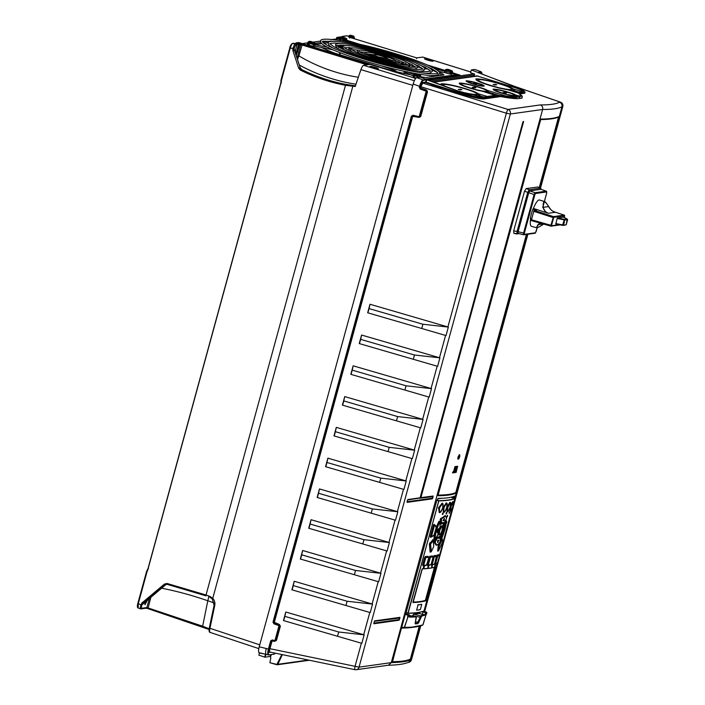 <?xml version="1.0" encoding="UTF-8"?>
<svg xmlns="http://www.w3.org/2000/svg" width="705" height="705" viewBox="0 0 705 705"><rect width="100%" height="100%" fill="white"/><g stroke="black" fill="none" stroke-linecap="round" stroke-linejoin="round"><path stroke-width="1.06" d="M514.394 86.292L560.457 102.146A3.675 3.675 0 0 1 562.801 106.587L561.947 106.763C562.326 104.596 561.515 103.08 559.506 102.225L560.281 102.119A3.675 1.357 -71 0 1 560.457 102.146A3.675 1.357 -71 0 1 560.642 102.26M500.638 96.003L500.77 96.576C508.323 97.995 514.042 98.7 517.937 98.7C515.54 98.788 509.777 97.889 500.638 96.003L500.77 96.576L483.903 98.938C479.849 98.973 472.826 97.449 462.824 94.373L435.188 85.587M517.937 98.7L521.947 98.145L521.797 95.572M525.11 92.267L524.67 93.236L520.043 93.88M435.478 85.851L441.321 87.843M431.222 85.437L439.197 88.063L441.339 87.764M478.387 72.756L513.83 86.072C522.943 89.711 526.459 91.906 524.37 92.646L519.382 93.368M479.144 72.65L481.259 72.359L480.977 71.795L477.875 72.43L471.301 69.954L474.773 69.469L481.207 71.813L482.009 73.761M517.752 92.901L522.713 92.002C524.573 91.368 521.506 89.447 513.522 86.222L477.875 72.43M523.374 91.659L522.713 92.002M521.947 98.145L522.317 96.382L519.4 93.377M483.903 98.938L483.621 98.356L500.488 95.986M426.728 79.753L426.173 82.194L463.062 93.906C472.799 96.92 479.656 98.4 483.621 98.356C479.691 98.321 472.905 96.585 463.264 93.166L426.402 79.647L423.326 80.476A5.957 1.525 -73 0 0 420.11 86.415L419.819 87.464L420.682 88.548L420.162 89.041L425.767 91.051A0.458 0.449 76.8 0 1 426.058 91.615L419.29 116.325A0.458 0.449 76.8 0 1 418.761 116.642L412.989 115.241L411.403 116.193L273.002 622.118L273.866 623.802L278.625 625.511A0.458 0.449 76.8 0 1 278.916 626.066L275.047 640.193A0.458 0.449 76.8 0 1 274.518 640.51L272.245 639.955L270.658 640.907L268.402 649.155A6.292 1.604 107 0 0 268.323 654.936A6.292 1.604 107 0 0 268.499 654.936L266.164 654.399M416.637 77.62C415.457 78.132 414.302 80.264 413.174 84.018L419.581 86.31C420.718 82.564 421.872 80.432 423.044 79.912L416.637 77.62L420.101 77.136L463.67 93.051C472.324 96.136 478.422 97.687 481.964 97.713L498.823 95.351L514.615 97.872L520.554 96.585L520.334 95.492M433.496 81.974L476.924 75.893L514.721 87.552A15.298 1.754 -164.7 0 1 522.572 91.324A15.298 1.754 -164.7 0 1 522.193 91.579L513.407 88.997A19.687 2.256 15.3 0 0 510.261 87.332L510.279 87.244A20.145 2.309 15.3 0 0 509.186 86.794L507.732 86.689A17.387 1.992 -164.7 0 1 511.751 89.183A17.387 1.992 -164.7 0 1 499.625 87.825L499.537 88.143A20.145 2.309 15.3 0 0 501.158 88.522L501.528 88.548A19.687 2.256 15.3 0 0 507.82 89.782L518.087 92.919A55.069 6.301 -164.7 0 1 520.316 95.607A55.069 6.301 -164.7 0 1 519.911 96.118L515.778 95.034A12.064 1.384 15.3 0 0 514.888 94.576L514.914 94.488A12.531 1.436 15.3 0 0 513.848 94.038L512.385 93.941A9.773 1.119 -164.7 0 1 514.421 95.245A9.773 1.119 -164.7 0 1 507.944 94.558L507.864 94.884A12.531 1.436 15.3 0 0 509.468 95.254L509.874 95.281A12.064 1.384 15.3 0 0 511.583 95.624L514.897 96.823A55.069 6.301 -164.7 0 1 505.837 95.977L487.552 90.416A15.193 1.736 15.3 0 0 486.23 89.764L486.247 89.685A15.651 1.789 15.3 0 0 485.172 89.235L483.93 89.147A13.307 1.525 -164.7 0 1 486.952 91.033A13.307 1.525 -164.7 0 1 477.752 90.011L477.682 90.284A15.651 1.789 15.3 0 0 479.294 90.654L479.682 90.689A15.193 1.736 15.3 0 0 482.105 91.183L495.315 95.325L487.358 96.462L478.554 93.88A19.687 2.256 15.3 0 0 475.408 92.214L475.426 92.135A20.145 2.309 15.3 0 0 474.333 91.676L472.879 91.579A17.387 1.992 -164.7 0 1 476.897 94.065A17.387 1.992 -164.7 0 1 464.771 92.716L464.683 93.034A20.145 2.309 15.3 0 0 466.305 93.412L466.675 93.439A19.687 2.256 15.3 0 0 472.967 94.664L481.233 97.316A15.298 1.754 -164.7 0 1 475.382 96.691M514.298 95.695A12.531 1.436 -164.7 0 1 514.553 95.809L514.527 95.898A12.064 1.384 -164.7 0 1 515.417 96.356L519.55 97.44A55.069 6.301 15.3 0 0 519.955 96.92L520.316 95.607M511.204 90.707A17.387 1.992 15.3 0 0 511.389 90.504L511.751 89.183M511.671 89.482A19.687 2.256 -164.7 0 1 513.046 90.311L519.62 92.443L520.008 91.13M476.351 95.589A17.387 1.992 15.3 0 0 476.536 95.386L476.897 94.065M476.994 94.461L476.809 94.4A19.687 2.256 -164.7 0 1 478.193 95.201L484.749 97.325M486.521 92.461A13.307 1.525 15.3 0 0 486.591 92.346L486.952 91.033M486.82 91.544A15.193 1.736 -164.7 0 1 487.19 91.738L498.743 95.36M477.241 80.643L477.964 80.899M504.824 93.069L506.86 92.778L505.159 92.258L503.132 92.549L504.824 93.069M496.223 89.87A9.773 1.119 -164.7 0 1 511.275 93.492L513.734 93.994A12.531 1.436 15.3 0 0 512.482 93.518L511.707 93.307A12.064 1.384 15.3 0 0 494.725 89.218L494.046 89.086A12.531 1.436 15.3 0 0 493.438 89.112L496.223 89.87M506.366 94.179A9.773 1.119 -164.7 0 1 495.562 90.081A9.773 1.119 -164.7 0 1 495.756 89.94L493.385 89.121A12.531 1.436 15.3 0 0 493.033 89.227L493.394 89.403A12.064 1.384 15.3 0 0 493.35 89.482A12.064 1.384 15.3 0 0 505.37 94.197L506.023 94.426A12.531 1.436 15.3 0 0 507.688 94.84L506.287 94.488M473.434 83.446L477.17 83.683L473.434 83.446M483.137 85.164L483.163 85.067A9.632 1.102 15.3 0 0 482.132 84.626L480.66 84.521A6.883 0.784 -164.7 0 1 481.938 85.375A6.883 0.784 -164.7 0 1 477.611 84.953L477.532 85.27A9.632 1.102 15.3 0 0 479.127 85.631L479.567 85.666A9.174 1.049 15.3 0 0 484.15 85.984A9.174 1.049 15.3 0 0 483.137 85.164L483.163 85.067M467.803 80.96L467.062 80.811A9.632 1.102 15.3 0 0 466.419 80.828L469.222 81.595A6.883 0.784 -164.7 0 1 479.541 84.08L482.009 84.582A9.632 1.102 15.3 0 0 480.731 84.098L479.893 83.869A9.174 1.049 15.3 0 0 467.803 80.96L467.741 81.19M466.366 80.837A9.632 1.102 15.3 0 0 466.049 80.952L466.446 81.154A9.174 1.049 15.3 0 0 474.967 84.556L475.681 84.803A9.632 1.102 15.3 0 0 477.355 85.234L476.025 84.574A6.883 0.784 -164.7 0 1 468.666 81.745A6.883 0.784 -164.7 0 1 468.754 81.657L466.305 81.075M494.813 84.997L496.849 84.715L493.112 84.477L494.813 84.997M477.567 78.96L476.941 78.837A20.145 2.309 15.3 0 0 476.386 78.881L479.153 79.639A17.387 1.992 -164.7 0 1 506.622 86.248L509.063 86.741A20.145 2.309 15.3 0 0 507.856 86.274L507.151 86.081A19.687 2.256 15.3 0 0 477.567 78.96L477.505 79.189M475.928 78.978L476.263 79.145A19.687 2.256 15.3 0 0 475.99 79.401A19.687 2.256 15.3 0 0 497.113 87.49L497.712 87.693A20.145 2.309 15.3 0 0 499.369 88.107L498.056 87.446A17.387 1.992 -164.7 0 1 478.201 80.009A17.387 1.992 -164.7 0 1 478.695 79.7L476.333 78.889A20.145 2.309 15.3 0 0 475.928 78.978M459.96 89.879L461.986 89.597L458.259 89.359L459.96 89.879M442.714 83.851L442.088 83.719A20.145 2.309 15.3 0 0 441.533 83.763L444.3 84.521A17.387 1.992 -164.7 0 1 471.768 91.139L474.209 91.632A20.145 2.309 15.3 0 0 473.002 91.156L472.297 90.971A19.687 2.256 15.3 0 0 442.714 83.851L442.652 84.071M444.494 86.019A17.387 1.992 -164.7 0 1 443.348 84.891A17.387 1.992 -164.7 0 1 443.833 84.591L441.48 83.772A20.145 2.309 15.3 0 0 441.074 83.869L441.409 84.027A19.687 2.256 15.3 0 0 441.136 84.283A19.687 2.256 15.3 0 0 441.497 84.917M460.744 91.976A19.687 2.256 15.3 0 0 462.26 92.373L462.859 92.584A20.145 2.309 15.3 0 0 464.516 92.989L463.203 92.337A17.387 1.992 -164.7 0 1 457.748 90.883M473.945 87.922L475.981 87.632L474.289 87.112L472.253 87.402L473.945 87.922M461.211 83.181L460.524 83.04A15.651 1.789 15.3 0 0 459.678 83.084L462.039 83.728A13.307 1.525 -164.7 0 1 482.969 88.76L485.049 89.183A15.651 1.789 15.3 0 0 483.815 88.715L483.084 88.513A15.193 1.736 15.3 0 0 461.211 83.181L461.123 83.472M459.149 83.234L459.519 83.419A15.193 1.736 15.3 0 0 459.466 83.507A15.193 1.736 15.3 0 0 475.223 89.614L475.849 89.826A15.651 1.789 15.3 0 0 477.505 90.24L476.395 89.685A13.307 1.525 -164.7 0 1 461.282 84.01A13.307 1.525 -164.7 0 1 461.634 83.78L459.634 83.084A15.651 1.789 15.3 0 0 459.149 83.234M474.201 92.152L474.333 91.676M522.053 92.099L522.193 91.579M510.138 87.79L510.261 87.332M510.279 87.244L510.129 87.79M509.054 87.27L509.186 86.794M431.134 81.11L474.447 75.038L474.694 74.131L470.543 72.73L471.301 69.954M428.746 80.229L473.998 73.893M300.392 68.024L301.352 69.037L300.885 69.16L299.757 67.821L298.647 68.138L300.251 70.015C314.694 77.224 329.773 82.318 345.476 85.305L355.188 86.503L360.916 69.619C361.841 67.09 362.723 65.653 363.542 65.309L369.411 64.481L300.189 43.49A0.916 0.881 82 0 1 300.806 44.627L298.497 44.574L298.99 43.657A0.916 0.881 82 0 1 299.607 44.794L296.171 55.774M352.764 86.503L212.751 598.334C214.576 600.378 215.245 602.757 214.752 605.489L214.091 605.251L212.346 598.924L212.751 598.334L212.346 598.924L209.799 597.214L212.32 598.915L214.091 605.251L209.297 628.049L209.958 628.287C209.438 630.878 209.508 632.253 210.178 632.385L210.046 632.376C209.129 632.403 208.883 630.957 209.297 628.049L214.117 605.287M474.104 76.281L474.447 75.038M431.187 85.622L431.425 85.164L435.011 85.517L436.28 87.112M431.425 85.164L433.117 85.349M456.285 75.726A2.749 2.644 -98 0 0 455.025 74.889L454.179 74.624L455.289 74.439L451.984 73.223M312.033 46.627A2.749 0.705 -73 0 1 312.13 46.592L313.69 47.138M306.402 44.9L307.891 45.296A2.749 0.705 107 0 0 307.794 45.323M302.242 43.622L307.829 42.838M312.808 42.141L320.837 41.013M331.905 39.462L339.519 38.793M348.596 41.974L347.75 41.604A2.749 0.705 -73 0 1 347.838 41.613A2.749 0.705 -73 0 1 348.006 41.798M349.398 42.133L352.773 42.802M431.821 67.037L445.163 71.126M438.951 71.795A68.376 7.826 15.3 0 1 443.974 74.924L425.45 77.515A68.376 7.826 15.3 0 1 420.603 76.73M315.047 43.349L320.969 42.511M322.802 42.256L331.279 41.066M315.144 43.684A68.376 7.826 15.3 0 0 317.18 45.129M321.498 47.499A68.376 7.826 15.3 0 0 334.884 53.227L390.156 70.174A68.376 7.826 15.3 0 0 410.786 74.88M316.166 44.459L321.859 43.657M324.071 43.349L328.318 42.749M339.228 43.402A68.376 7.826 -164.7 0 1 340.136 43.56M422.075 66.164L423.106 66.473M431.936 69.98A68.376 7.826 -164.7 0 1 437.408 72.509M439.418 73.558A68.376 7.826 -164.7 0 1 442.15 75.179M423.22 71.575L421.854 71.117M416.743 69.39L415.271 68.896M410.257 67.213L408.627 66.658M403.762 65.019L401.885 64.393M339.026 38.687L336.585 37.894L336.329 38.845M291.976 43.869A3.904 0.996 107 0 0 289.878 47.764L290.301 47.975C291.112 45.296 291.94 43.772 292.795 43.41A0.687 0.661 -98 0 0 292.522 43.384L292.522 43.384A0.687 0.661 -98 0 0 292.496 43.384M422.744 57.123L416.62 57.863L349.61 37.321L349.636 38.141L349.61 37.321L348.429 36.73A0.916 0.881 -98 0 1 348.887 37.057M452.187 72.597L460.162 75.25A0.687 0.661 -98 0 0 459.889 75.224L427.477 79.771M370.046 66.349A4.441 0.511 15.3 0 0 369.878 66.499A4.441 0.511 15.3 0 0 372.919 67.786A4.441 0.511 15.3 0 0 378.25 68.87A4.441 0.511 15.3 0 0 378.391 68.834A4.441 0.511 15.3 0 0 375.377 67.433A4.441 0.511 15.3 0 0 370.046 66.349M424.745 58.682A4.441 0.511 15.3 0 0 424.577 58.841A4.441 0.511 15.3 0 0 427.618 60.119A4.441 0.511 15.3 0 0 432.949 61.203A4.441 0.511 15.3 0 0 433.09 61.168A4.441 0.511 15.3 0 0 430.076 59.766A4.441 0.511 15.3 0 0 424.745 58.682M459.131 74.73L458.761 75.4M147.345 569.931L147.645 570.398A2.979 2.838 83.9 0 0 147.089 571.491L146.631 571.288L148.032 568.582L280.828 83.155L281.039 80.062L289.861 47.799M140.788 608.847A0.916 0.881 -98 0 0 141.176 608.882L140.639 608.838L140.26 607.155L141.846 603.039L142.674 603.727L165.261 584.771L167.094 584.33L206.01 595.84L206.036 595.002L167.006 583.458L167.094 584.33L206.01 595.84M142.63 603.832L141.978 605.049L142.859 603.7L165.71 584.753L164.432 584.084L167.006 583.458L167.094 584.33L166.468 584.278L167.05 584.322M355.62 85.895L345.873 84.371L345.476 85.305L206.036 595.002L209.834 596.386L212.751 598.334M293.959 48.936L300.18 67.698L293.959 48.936L292.822 48.76L292.936 50.76L298.647 68.138M147.645 570.398L281.392 81.516A2.979 2.838 83.9 0 1 281.471 80.273L281.013 80.07L289.843 47.773C290.107 45.94 290.998 44.477 292.522 43.384L295.289 44.177C294.487 44.494 293.694 45.904 292.919 48.425L293.994 48.804A3.675 0.943 -73.5 0 1 295.897 45.314A0.916 0.881 -98 0 0 295.289 44.177L296.223 44.054L293.738 43.296M147.089 571.491L138.25 603.797L138.162 608.001C137.246 607.613 137.123 606.141 137.792 603.586L146.649 571.314M140.683 604.881L141.811 605.075C141.335 607.093 141.361 608.151 141.899 608.248L146.878 607.543A0.916 0.881 -98 0 1 146.173 608.186L141.176 608.882A0.916 0.881 -98 0 0 141.899 608.248M148.032 568.582L146.631 571.288L137.792 603.586L141.811 605.075L142.895 603.542M141.864 604.925L165.701 584.745A2.291 2.221 85.9 0 1 166.697 584.278M345.873 84.371C330.248 81.401 315.258 76.334 300.885 69.16L300.251 70.015M300.022 67.239L300.18 67.698A2.291 2.203 -105.4 0 0 301.352 69.037M281.471 80.273L290.301 47.975L292.883 48.539M367.076 64.807L300.806 44.627L297.801 55.66L298.902 55.898L302.401 43.939M297.466 59.608L298.902 55.898A176.911 170.31 87.1 0 0 358.325 77.259M294.241 48.768L294.188 49.5M202.573 627.001L147.935 608.644L209.077 629.486L202.599 627.018L202.635 626.207L146.878 607.543L149.442 598.254M147.962 608.644L145.776 608.151M147.609 599.779L144.974 604.74L144.798 602.105M214.188 602.934L207.808 600.766A6.883 1.718 109.3 0 0 208.627 596.791M209.165 628.763L202.635 626.207L207.808 600.766A360.343 344.745 77.3 0 0 161.568 588.182M146.111 608.186L147.935 608.644L150.949 597.003M166.935 584.251L165.657 584.78M142.903 603.665L141.978 605.049M416.593 58.674L416.62 57.863M350.262 37.515A0.916 0.881 -98 0 0 349.618 36.563L349.68 36.581M354.404 38.784L353.884 36.272L351.064 35.356M348.887 36.325L349.636 35.382A0.687 0.661 82 0 1 349.909 35.4L349.416 36.316L349.098 35.867A0.687 0.661 82 0 1 349.627 35.382L350.526 35.25A0.687 0.661 82 0 1 350.799 35.276L349.909 35.4L352.421 36.166A0.916 0.881 82 0 1 353.029 37.303L351.927 37.083L352.421 36.166L353.328 36.043A0.916 0.881 82 0 1 353.936 37.171L353.029 37.303L352.773 38.281M340.268 52.796L339.872 54.761M393.355 70.967L394.782 71.002M373.43 67.936L374.611 68.253M428.129 60.269L429.31 60.586M348.852 50.355L349.257 47.491M343.846 49.288L343.723 49.253A2.291 2.203 82 0 1 342.436 48.204M348.711 47.455L349.583 47.676M348.526 50.196L349.204 47.728M413.174 84.018L259.211 646.802C258.294 650.521 258.33 652.486 259.308 652.698L258.911 655.174L264.913 657.192L270.077 656.47L270.464 656.893L271.39 654.566M266.146 654.39L259.158 652.698M281.806 654.522L276.898 664.436L269.883 662.718L270.826 657.959L270.464 656.893M277.365 664.216L277.885 664.304L276.933 664.745L277.885 664.304L276.933 664.745L269.883 662.718L276.906 664.736M274.43 652.989L274.254 653.887L274.809 653.879L273.082 654.328M259.343 653.006L266.419 654.39M266.323 654.399C265.38 654.143 265.353 652.169 266.226 648.503L259.211 646.802M264.595 657.122L265.565 654.24M420.11 86.415L419.581 86.31L419.29 87.358L420.162 89.041M433.178 84.953L425.935 82.652L425.644 82.088L426.173 82.194L422.85 83.084L422.559 82.52C421.784 82.864 421.044 84.23 420.33 86.627L420.823 86.724L422.85 83.084L507.988 109.451L540.312 104.922C542.242 105.785 543.009 107.301 542.612 109.478L510.358 113.99L506.375 113.214A3.675 0.494 -72.8 0 1 507.988 109.451A3.675 3.525 82 0 1 510.358 113.99L359.039 667.141L391.293 662.621L542.612 109.478C551.98 109.504 558.422 108.596 561.947 106.763L539.774 187.821M407.093 501.669L407.49 500.277L407.102 502.365L432.315 498.832L432.711 498.1L433.082 496.02L420.911 497.642L523.621 121.463L522.819 122.256L420.092 497.756L407.869 499.554L407.472 500.286L407.869 499.554M446.027 335.562L448.345 327.085L422.894 324.238L369.059 308.587L369.993 304.252L367.666 312.782L446.027 335.562L367.666 312.782M361.577 335.034L439.92 357.858L414.469 355.012L360.634 339.361L361.577 335.034L359.242 343.564L437.602 366.336L439.92 357.858M437.602 366.336L359.242 343.564M353.152 365.816L431.504 388.64L406.054 385.794L352.218 370.143L353.152 365.816L350.826 374.337L429.186 397.118L431.504 388.64M429.186 397.118L350.826 374.337M344.736 396.589L423.079 419.422L397.629 416.576L343.793 400.925L344.736 396.589L342.401 405.119L420.762 427.9L423.079 419.422M420.762 427.9L342.401 405.119M336.311 427.371L414.663 450.195L389.213 447.349L335.377 431.698L336.311 427.371L333.985 435.901L412.346 458.673L414.663 450.195M412.346 458.673L333.985 435.901M327.895 458.153L406.239 480.977L380.788 478.131L326.953 462.48L327.895 458.153L325.56 466.675L403.921 489.455L406.239 480.977M403.921 489.455L325.56 466.675M319.471 488.926L397.823 511.76L372.372 508.913L318.537 493.262L319.471 488.926L317.144 497.457L395.505 520.237L397.823 511.76M395.505 520.237L317.144 497.457M311.055 519.708L389.398 542.533L363.956 539.686L310.112 524.035L311.055 519.708L308.719 528.239L387.08 551.01L389.398 542.533M387.08 551.01L308.719 528.239M302.63 550.49L380.982 573.315L355.531 570.468L301.696 554.817L302.63 550.49L300.304 559.012L378.664 581.792L380.982 573.315M378.664 581.792L300.304 559.012M294.214 581.264L372.557 604.097L347.116 601.25L293.271 585.599L294.214 581.264L291.879 589.794L370.24 612.574L372.557 604.097M370.24 612.574L291.879 589.794M285.798 612.028L364.141 634.852L338.7 632.006L284.855 616.355L285.798 612.028L283.463 620.559L361.824 643.33L364.141 634.852M361.824 643.33L283.463 620.559M278.625 625.511L279.25 625L279.444 626.172L278.872 625.053L274.113 623.343L273.531 622.224L274.395 623.308L279.25 625L279.471 624.533L280.361 626.216L276.492 640.334L274.88 641.294L272.024 641.065L269.936 648.697L269.433 648.6C268.834 650.891 268.861 652.151 269.504 652.372L270.015 652.054C269.425 651.931 269.398 650.812 269.936 648.697L359.039 667.141A3.675 3.525 82 0 1 354.95 669.688A3.675 0.529 -78.3 0 1 354.897 669.688A3.675 0.529 -78.3 0 1 355.047 666.366L361.383 643.207M369.993 304.252L448.345 327.085M422.894 324.238L421.828 328.142M369.059 308.587L367.984 312.491M279.471 624.533L274.315 622.277L412.716 116.351L419.149 117.418L420.762 116.466L427.521 91.756L426.631 90.073L420.903 88.081L420.823 86.724L506.375 113.214L447.913 326.908M419.88 626.066L410.627 659.906C407.173 661.466 400.731 662.374 391.293 662.621L388.455 665.203L356.148 669.732A3.675 3.675 0 0 1 354.897 669.688L269.918 652.054M408.169 662.444L408.442 662.4A3.675 3.525 -98 0 0 411.323 659.809L408.671 662.224C404.397 664.066 397.532 665.071 388.076 665.238M527.04 234.342L454.778 498.497M434.835 564.079L434.888 563.286L434.835 564.079L437.047 563.551L423.925 611.279M539.246 187.592L558.712 116.81A256.832 29.398 -164.7 0 1 558.272 116.995A256.832 29.398 -164.7 0 1 540.788 119.312L437.946 495.73A256.973 29.416 -164.7 0 0 455.888 493.218L526.811 234.377M558.721 116.801L558.924 116.563A256.973 29.416 15.3 0 1 540.991 119.075M419.625 626.137L410.319 659.774L419.457 626.181M410.319 659.774A256.973 29.416 -164.7 0 1 392.385 662.286L404.846 614.284L405.895 613.491L436.836 500.391L438.202 498.373C445.851 498.312 451.367 497.536 454.743 496.056L454.425 498.347M437.823 494.892L437.858 495.104A256.699 29.39 15.3 0 0 455.774 492.592L526.432 234.43M456.778 468.887L456.126 472.429L457.087 467.97L455.139 472.526L457.272 466.305A256.699 29.39 -164.7 0 0 457.633 466.243L456.126 472.429M455.959 467.591L454.593 472.614L456.038 467.582L455.465 467.626L455.765 466.525A256.699 29.39 -164.7 0 0 456.628 466.402L454.663 472.632M454.346 471.61L454.038 472.72L453.033 472.861L455.395 466.604L454.267 471.583A256.699 29.39 -164.7 0 1 454.029 471.61M455.395 466.604L455.307 466.578A256.699 29.39 -164.7 0 1 454.928 466.622L453.553 471.671A256.699 29.39 -164.7 0 1 453.192 471.707L453.033 472.861M452.487 472.914L452.892 471.962M457.801 459.131L458.038 456.946L459.299 454.699L457.801 459.131M459.739 454.707L459.73 456.77L458.691 459.078L459.739 454.707M519.559 233.725L513.883 233.39L513.698 230.826L524.529 191.214L526.23 188.57L537.809 187.019M513.698 230.826L518.087 231.689L518.113 233.346L517.082 234.025L517.047 231.496L527.719 192.474L529.199 189.733L529.728 190.888L528.759 192.685L524.529 191.214M526.23 188.57L529.199 189.733L540.488 188.156L541.008 189.301L529.728 190.888L535.104 192.721L534.117 194.554L534.866 194.703L524.326 233.24L518.087 231.689L528.759 192.685L534.117 194.554L523.568 233.091L523.603 234.783A0.643 0.617 -98 0 0 523.833 234.791L523.833 234.791A0.643 0.617 -98 0 0 524.344 234.342L524.326 233.24M537.677 186.966L540.744 188.314M541.008 189.301L546.252 191.161A0.643 0.617 82 0 1 546.657 191.954L535.509 193.514A0.643 0.617 -98 0 0 535.104 192.721L546.252 191.161L546.481 191.628L546.252 191.161M518.113 233.346L523.507 234.756M523.392 234.316L523.603 234.783M542.753 207.173L543.264 207.332C543.581 210.037 545.291 212.011 548.384 213.262L545.926 212.513L542.753 207.173L544.427 201.577L539.554 199.991A13.765 3.516 107 0 0 533.412 208.451L537.527 209.843L534.064 210.328L531.262 220.55L531.253 219.704L550.887 225.3L553.504 216.62L534.064 210.328M530.565 218.867A13.765 3.516 107 0 0 531.482 226.314L536.399 227.724L537.986 224.613L540.118 223.08M535.897 210.072L532.909 209.085A14.682 3.754 107 0 0 531.429 213.712A14.682 3.754 107 0 0 530.398 218.277L531.411 219.114L530.398 218.277L531.552 218.612M532.909 209.085L533.315 208.46M545.926 212.513L533.412 208.451M554.562 212.126L555.082 212.32C552.094 211.077 549.953 209.165 548.657 206.574C544.612 200.07 542.815 200.317 543.264 207.332L548.657 206.574M544.427 201.577L544.427 201.577C544.859 201.207 546.26 202.837 548.631 206.486C551.257 210.09 550.067 209.649 554.835 212.231M533.57 211.244L553.011 217.537L553.857 217.299A0.546 0.529 -98 0 0 553.504 216.62L564.238 215.122L564.308 215.712L564.238 215.122A0.546 0.529 82 0 1 564.59 215.8L564.635 215.906M540.673 223.238L538.514 224.666C534.989 228.861 536.787 228.605 543.908 223.917C539.968 226.631 537.474 227.891 536.399 227.724M537.986 224.613L543.335 223.996M557.144 218.462L555.804 223.978L562.519 225.344L564.22 219.898L557.144 218.462L557.443 217.995L563.551 217.14L567.252 219.088L564.767 219.431L557.443 217.995M564.767 219.431L563.683 225.098L555.751 223.564L562.555 225.344M550.896 226.138L550.887 225.3L550.896 226.138A0.546 0.529 -98 0 0 551.107 226.155L531.235 220.55M455.218 472.553L457.739 466.278M455.536 467.653L455.844 466.543L456.699 466.428M392.385 662.286L392.341 662.039A256.849 29.407 15.3 0 0 410.266 659.519L419.246 626.234M422.974 624.806A259.907 29.751 -164.7 0 1 404.538 627.388L410.566 627.432L401.868 627.803M409.711 616.69L409.667 616.804A260.498 29.822 -164.7 0 1 407.983 616.831L404.238 627.626L401.392 628.049M401.7 627.794L401.304 627.256M405.393 613.491L405.613 613.949L404.846 614.284M407.569 616.725L408.23 614.795L405.613 613.949L406.15 613.94L405.895 613.491M406.15 613.94L409.2 614.786A260.092 30.932 -163.7 0 1 408.23 614.795L409.438 615.253L410.019 617.175L416.153 616.875L415.183 623.476A259.704 29.733 15.3 0 0 417.686 623.114L417.924 623.59L418.911 622.127L421.661 616.1L425.415 615.016L426.895 612.663L426.472 614.231A260.498 29.822 -164.7 0 1 425.758 614.548L425.441 614.161L425.415 615.016M412.822 615.65L413.8 614.222L412.777 615.359L413.43 616.39M419.986 612.231L419.061 613.465M437.541 498.867L441.63 498.294M420.85 615.976A258.418 26.076 -167.6 0 1 420.788 615.985L419.986 617.201L412.866 615.712M423.538 611.244L423.3 612.134L421.881 611.773M423.608 611.006L423.961 611.746M426.128 612.363L423.837 611.464M424.71 614.892L425.758 612.777L423.3 612.134L422.163 614.231L424.225 614.769M426.04 612.513L424.983 614.487L421.238 615.562L417.51 623.061A259.502 29.707 -164.7 0 1 415.174 623.387M415.853 616.373L409.614 616.637M404.538 627.388L408.451 615.245M422.665 625.044L410.566 627.432C416.065 627.08 420.145 626.278 422.797 625.009L426.234 614.108L422.982 624.806M416.153 616.875L415.924 616.399A260.374 30.985 -163.7 0 1 409.799 616.699L410.019 617.175M426.481 614.231L426.657 612.213L424.066 611.358L426.648 612.213A260.092 30.932 -163.7 0 1 426.243 612.398L426.472 612.892L426.12 612.539A505.961 383.194 -179.1 0 1 425.529 613.949L425.873 614.293M420.444 616.787L421.423 615.624L421.661 616.1M418.329 621.845L417.51 623.061M408.089 613.306A256.646 29.381 15.3 0 0 423.855 611.085L423.811 610.909M420.312 617.219L417.043 623.528M406.186 612.425L408.036 613.315C415.307 613.183 420.621 612.433 423.978 611.076L424.163 610.768M436.933 500.083L438.801 500.656L436.818 500.471M454.672 498.426L450.856 497.263L454.69 498.426A256.646 29.381 -164.7 0 1 438.801 500.656L408.169 613.006M440.51 534.901L440.96 534.046L440.748 538.972M443.242 523.7L443.868 523.718L442.705 527.393M442.916 526.018L445.86 520.316M437.347 536.708L434.324 541.237L434.271 542.312L434.324 541.237M439.814 536.293L437.946 537.466M436.598 545.132L434.007 542.453M434.262 539.96L433.866 539.942C434.104 533.844 435.805 527.631 438.968 521.277L439.911 521.77M445.507 515.831L440.528 518.616L440.369 524.15L441.418 523.982L441.462 519.268C444.397 515.214 446.08 514.976 446.512 518.554L444.018 523.489C443.683 522.097 442.881 522.211 441.603 523.824L440.369 524.15M442.405 522.978L443.233 523.745M435.734 526.838L435.796 525.842L434.024 524.335L433.478 524.925L430.244 536.761L430.773 537.139M430.57 551.83L430.094 552.174L429.398 543.978L432.923 539.915M441.541 538.699L440.704 538.964L440.775 534.76L441.356 534.884L441.674 538.646L441.718 534.337L444.132 525.586L446.441 521.207C445.789 526.785 444.194 532.592 441.674 538.646L440.325 541.308M440.043 541.907L438.228 545.679L437.717 551.098L438.721 550.675L439.303 545.714L442.273 539.466L442.705 541.916L438.528 550.825M439.286 534.91L438.369 531.5M439.453 528.045L442.017 525.666M439.541 512.482L438.431 507.794L442.387 503.299M443.701 512.13L442.907 507.556L446.476 502.903M447.322 511.557L446.67 507.679M447.014 511.724L446.811 507.115L450.01 502.312M450.081 511.019L449.552 508.798M450.627 504.683L452.883 501.546M425.318 556.501L428.693 557.02L425.415 556.8L424.851 557.593L425.318 556.501A256.884 29.425 15.3 0 0 428.199 556.36L428.27 557.435M425.952 565.331L425.688 565.525A256.884 29.39 -164.7 0 1 422.806 565.666L422.683 564.635L423.044 565.463L426.428 565.295L422.806 565.666M432.385 555.981L432.888 556.633L430.006 556.536L429.495 557.364L429.909 556.236A256.849 29.407 15.3 0 0 432.385 555.981L432.412 557.012M430.085 564.978L429.883 565.137A256.849 29.398 -164.7 0 1 427.397 565.401L427.336 564.37L427.635 565.207L430.623 564.916L428.27 565.163L428.226 564.37L428.27 565.163L427.397 565.401M435.901 555.399L433.919 556.078L433.46 556.941L433.822 555.778A256.849 29.407 15.3 0 0 435.901 555.399L435.875 556.395M433.513 564.467L433.39 564.564A256.849 29.398 -164.7 0 1 431.31 564.943L431.301 563.912L431.548 564.74L434.148 564.335M437.1 555.117L439.312 555.276L437.206 555.417L436.8 556.315L437.1 555.117A256.884 29.416 15.3 0 0 438.783 554.615L438.713 555.575M435.549 564.009A256.884 29.398 -164.7 0 1 434.597 564.282L434.65 563.242M426.525 599.506L425.987 600.722A256.832 29.398 -164.7 0 1 413.104 602.528L422.339 568.759A256.832 29.398 15.3 0 0 435.223 566.952L425.987 600.722M444.714 529.288C444.529 530.38 444.661 530.345 445.093 529.173C445.278 528.08 445.155 528.115 444.714 529.288M446.291 522.59C446.115 523.683 446.239 523.648 446.679 522.476C446.864 521.383 446.732 521.418 446.291 522.59C446.732 521.418 446.864 521.383 446.679 522.476M447.102 516.245C446.926 517.347 447.067 517.311 447.516 516.139C447.693 515.038 447.552 515.073 447.102 516.245C446.926 517.347 447.067 517.311 447.516 516.139C447.693 515.038 447.552 515.073 447.102 516.245M449.085 513.081L449.076 513.24A256.832 29.398 -164.7 0 0 449.473 513.125L449.834 511.804A256.832 29.398 15.3 0 1 449.438 511.927L449.085 513.081M446.3 512.791L446.036 513.927A256.832 29.398 15.3 0 0 446.521 513.839L446.882 512.517A256.832 29.398 -164.7 0 1 446.397 512.605L446.3 512.791M442.317 514.253L442.326 514.421A256.832 29.398 15.3 0 0 442.907 514.368L443.269 513.046A256.832 29.398 -164.7 0 1 442.687 513.108L442.317 514.253M423.361 567.507L423.37 567.675A256.743 29.39 15.3 0 0 423.961 567.622L424.41 566.327A256.832 29.398 15.3 0 1 423.731 566.362L423.361 567.507M423.37 567.675A256.832 29.398 -164.7 0 0 424.049 567.648L424.163 567.463M428.067 566.23L427.812 567.366A256.832 29.398 15.3 0 0 428.393 567.305L428.755 565.992A256.832 29.398 -164.7 0 1 428.173 566.045L428.067 566.23M434.985 565.022L434.712 566.15A256.832 29.398 -164.7 0 0 435.1 566.036L435.461 564.714A256.832 29.398 15.3 0 1 435.073 564.828L434.985 565.022M431.575 566.697L431.575 566.864A256.832 29.398 15.3 0 0 432.059 566.776L432.421 565.454A256.832 29.398 -164.7 0 1 431.936 565.542L431.575 566.697M417.801 604.828A256.832 29.398 15.3 0 0 421.616 604.291L421.766 604.37A257.061 29.425 -164.7 0 1 418.074 604.89L416.629 610.16A257.061 29.425 15.3 0 0 420.321 609.649L421.775 604.37L420.321 609.649M445.745 520.546L446.159 520.986L443.736 526.08L443.181 525.921L440.96 534.046L441.621 534.751M444.132 525.586L443.225 524.969M441.277 538.832L446.344 520.792M444.009 525.992L441.718 534.337M444.265 527.834L443.092 532.037L444.185 530.01L444.203 527.992M444.22 527.825L444.247 529.763M444.097 529.984L443.048 532.116M434.492 541.449L437.118 536.866L437.743 537.492L435.285 541.801L434.492 541.449M438.078 537.792L439.708 536.443L440.149 536.84L438.263 538.03L437.884 537.422C438.307 538.858 439.109 538.743 440.299 537.095L440.211 541.59C437.664 545.758 435.981 545.987 435.161 542.295L436.703 545.124L436.131 545.159L434.271 542.312L434.897 542.445L437.576 537.272M435.161 542.295L435.285 541.801M437.69 542.639L438.871 540.233A257.748 29.504 -164.7 0 1 437.699 540.4L437.62 542.612M440.325 536.893L439.814 536.249M437.814 537.166L437.364 536.769M436.703 545.124L438.113 544.357M438.739 540.506L437.602 542.612M438.968 521.277L439.144 521.471C436.043 527.692 434.368 533.817 434.121 539.836L433.866 539.942M435.011 539.581C435.276 533.888 436.871 528.071 439.779 522.141L440.167 526.141L437.655 535.307L435.17 539.589L434.121 539.836M434.747 539.686L434.747 539.686C435.029 533.879 436.642 527.966 439.603 521.947L439.391 521.189M439.144 521.471L439.885 521.859M437.144 530.997L437.391 532.839L438.439 528.671L437.144 530.997M438.413 528.768L437.312 532.813M440.176 519.841L440.528 518.616M440.687 518.854L445.172 515.575L445.63 515.928L441.312 519.021L440.687 518.854M446.291 517.214L445.639 515.937L446.529 518.457L443.815 523.727M442.396 522.934L444.141 523.427M443.084 520.537L443.084 520.704A257.748 29.504 -164.7 0 0 444.256 520.537L444.353 518.298L443.084 520.537M443.753 523.656L442.925 523.903M442.696 522.784L443.189 523.736M440.634 524.018L440.431 519.717L441.321 519.761M441.489 523.797L441.462 519.268M444.256 520.537L444.176 520.51A257.66 29.495 -164.7 0 1 443.066 520.669M444.265 518.272L444.37 520.228M430.685 537.139L431.31 537.06L434.456 525.551L431.425 536.646L430.482 536.752L430.473 537.325L430.244 536.761M433.478 524.925L434.024 524.335L434.597 525.022L433.69 525.022L430.482 536.752M436.263 526.432L434.597 525.022L436.325 527.12L434.007 535.28L431.425 536.646M431.31 537.06L433.795 535.465M432.614 539.651L433.187 540.338L430.579 543.343L429.812 542.85M431.196 551.733L430.35 552.006L429.653 543.899L430.297 544.137L430.931 551.892L431.381 551.601L430.552 544.057L433.452 540.7L433.725 546.498L431.381 551.601L433.716 546.534L433.346 540.259M430.931 551.892L431.381 551.601L431.002 551.971M429.398 543.978L432.755 539.907M430.72 543.599L430.552 544.057M438.228 545.679L438.607 544.542M441.445 538.726L438.748 544.798L439.303 545.714M441.638 538.902L442.079 539.29L439.453 545.265M442.326 539.061L441.859 538.629M438.501 550.922L437.532 550.861M437.911 550.949L438.492 545.6L439.039 545.793L438.378 550.667L437.796 550.772M442.573 526.468L442.326 525.912C442.881 526.318 442.837 527.772 442.211 530.283L442.202 530.283C439.885 536.003 439.048 536.126 439.691 530.636C442.097 524.934 442.925 524.82 442.202 530.283C441.233 533.421 440.343 534.998 439.55 534.998L438.959 535.042L438.871 530.442L441.876 525.56M440.07 534.681L439.541 535.007L439.453 530.592L442.326 525.904M442.141 503.114L438.669 507.838L439.171 512.544L439.753 512.509L439.312 508.005L442.599 503.467L442.969 504.251M440.537 512.05L439.753 512.509C440.502 512.746 441.48 511.204 442.705 507.891C440.158 513.548 439.109 513.601 439.541 508.049C442.158 502.409 443.207 502.357 442.687 507.891C443.216 505.036 443.189 503.564 442.608 503.467L442.15 503.114M444.555 511.83L443.366 512.227L443.145 507.591L446.3 502.771L447.04 503.74M443.938 512.191L443.745 507.75L446.75 503.114C447.34 503.291 447.322 504.754 446.714 507.503C444.309 513.214 443.401 513.311 443.983 507.794C446.45 502.119 447.358 502.022 446.706 507.512L446.706 507.512C445.551 510.958 444.626 512.517 443.956 512.191M448.036 511.398L447.587 511.68L447.622 507.309L447.058 507.159L449.896 502.224L450.565 503.062M447.014 511.715L447.596 511.68C448.389 511.583 449.244 509.997 450.16 506.921L450.151 506.93C447.904 512.676 447.137 512.817 447.86 507.344C450.187 501.625 450.953 501.484 450.151 506.93C450.777 503.582 450.839 502.127 450.354 502.577L447.86 507.344M453.297 501.854L452.822 501.493L450.301 506.542L449.993 511.028L450.583 510.993L450.83 506.675L450.054 506.498M452.936 506.172C450.83 511.962 450.204 512.147 451.068 506.719C453.262 500.955 453.879 500.77 452.936 506.172L452.936 506.172M451.068 506.719L453.289 501.854L452.945 506.164C451.702 509.865 450.909 511.469 450.574 510.993M428.693 557.02L428.79 557.32A257.748 29.504 -164.7 0 1 426.049 557.452L425.441 557.972L426.049 557.452M428.79 557.32L426.93 564.432M423.916 565.234L423.617 564.635L423.916 565.234A257.748 29.504 15.3 0 0 426.657 565.102M432.491 556.28L432.509 557.073L432.491 556.28L429.909 556.236M431.187 564.115L433.002 557.496L431.196 564.097M432.888 556.633L433.002 557.496L432.5 556.245L432.403 557.02M430.279 557.77L428.464 564.414M435.998 555.699L435.972 556.457L435.998 555.699L436.413 556.06L434.43 556.421L433.822 555.778M434.685 563.542L434.386 564.141A257.748 29.504 15.3 0 1 432.403 564.502L432.156 563.903L432.191 564.696L434.183 564.335L434.694 563.533L436.51 556.879M436.413 556.06L436.501 556.897M434.209 557.32L432.403 563.947M438.783 554.615L438.81 555.637M439.312 555.276L439.409 555.575A257.748 29.504 -164.7 0 1 437.814 556.051L437.276 556.642L437.814 556.051M437.549 562.757L437.285 563.357A257.748 29.504 15.3 0 1 435.681 563.833L435.47 563.242L435.496 564.026L437.558 562.757L439.374 556.086L437.549 562.757M439.409 555.575L439.374 556.095M434.888 563.286L435.47 563.242L437.276 556.642L436.8 556.315L434.774 563.26M434.536 566.935L425.388 600.352A256.144 29.319 15.3 0 1 419.933 601.559A256.144 29.319 15.3 0 1 412.91 602.14M422.128 568.882L412.901 602.273M425.388 600.352L425.864 600.501A256.646 29.381 -164.7 0 1 412.989 602.299L413.104 602.528M422.242 568.882A256.646 29.381 15.3 0 0 435.003 567.084L435.108 567.084C432.086 568.089 427.776 568.688 422.18 568.891L422.339 568.759M435.003 567.084L435.135 568.018M445.005 529.147C445.19 528.054 445.067 528.089 444.626 529.261C444.45 530.354 444.573 530.319 445.005 529.147M446.591 522.449C446.776 521.356 446.644 521.392 446.203 522.564C446.027 523.656 446.159 523.621 446.591 522.449M447.437 516.113C447.605 515.02 447.463 515.047 447.014 516.219C446.847 517.311 446.988 517.285 447.437 516.113M449.067 513.196A256.743 29.39 15.3 0 0 449.385 513.099L449.561 512.94M449.737 511.945L449.473 512.914M446.794 512.658L446.618 513.654M442.907 514.368L442.819 514.342A256.743 29.39 -164.7 0 1 442.299 514.394M443.189 513.187L443.004 514.183M424.339 566.476L424.075 567.437M428.675 566.133L428.499 567.128M428.314 567.278A256.743 29.39 -164.7 0 1 427.794 567.34M435.364 564.855L435.188 565.842M432.059 566.776L431.98 566.75A256.743 29.39 -164.7 0 1 431.557 566.82M432.341 565.595L432.156 566.591M270.676 652.213L269.504 652.372M273.937 654.205L268.658 654.945L273.787 654.196M272.579 640.334L271.187 641.012L272.245 639.955M272.236 640.378L274.518 640.933L272.245 640.378M278.916 626.066L279.444 626.172L275.576 640.299L274.518 640.51M274.606 622.841L273.866 623.802M413.28 115.62L411.931 116.299L412.989 115.241M425.767 91.051L426.014 90.593L426.587 91.721L419.819 116.431L418.77 117.065L412.663 115.646L418.761 116.642M420.903 88.081L420.682 88.548L426.41 90.54L420.409 88.583L419.29 87.358M427.521 91.756L426.631 90.073M419.29 116.325L420.259 116.369L419.175 117.012M275.047 640.193L275.999 640.237L274.906 640.88M414.469 355.012L413.403 358.924M360.634 339.361L359.568 343.273M406.054 385.794L404.987 389.706M352.218 370.143L351.143 374.055M397.629 416.576L396.562 420.48M343.793 400.925L342.727 404.829M389.213 447.349L388.147 451.262M335.377 431.698L334.302 435.611M380.788 478.131L379.722 482.044M326.953 462.48L325.886 466.393M372.372 508.913L371.306 512.817M318.537 493.262L317.462 497.166M363.956 539.686L362.881 543.599M310.112 524.035L309.046 527.948M355.531 570.468L354.465 574.381M301.696 554.817L300.621 558.73M347.116 601.25L346.04 605.163M293.271 585.599L292.205 589.503M338.7 632.006L337.625 635.919M284.855 616.355L283.789 620.268M516.501 91.483L519.012 92.522M512.227 89.782L511.601 89.738M513.284 87.103L513.522 86.222M513.707 94.567L513.848 94.038M514.914 94.488L514.553 95.809M514.527 95.898L514.888 94.576M505.159 92.258L504.947 93.051M475.47 83.155L475.258 83.948M481.938 85.323L482.132 84.626M495.148 84.195L494.936 84.979M460.295 89.077L460.074 89.861M474.289 87.112L474.068 87.905M458.832 455.5L458.065 458.356L458.832 455.5M405.807 63.23L405.349 63.256L405.807 63.23M334.628 48.856L335.078 48.839M328.151 47.543L328.601 47.526L328.151 47.543M407.12 71.663L413.571 74.624M377.131 56.523L375.968 56.259M367.543 53.941L372.478 54.523M392.852 60.604L387.979 59.537L387.583 60.075M399.33 61.917L398.88 61.934L399.33 61.917M412.275 64.552L411.826 64.569L412.275 64.552M418.744 65.865L418.294 65.891L418.744 65.865M425.221 67.186L424.771 67.204L425.221 67.186M431.689 68.5L431.24 68.526L431.689 68.5M342.621 40.908L342.886 39.912M307.962 43.164L307.556 43.666C305.018 44.397 316.351 47.517 314.721 45.622L314.73 45.613A0.731 0.731 -165.6 0 0 314.597 44.988M313.152 42.529L310.085 41.692L313.117 42.652M307.794 42.97L314.871 44.908L315.109 44.027L308.032 42.097L307.794 42.97M343.626 37.947L341.749 37.25L343.626 37.947M346.393 40.546L346.781 39.595L339.695 37.656L339.457 38.537L346.393 40.546M342.727 40.502L344.075 40.573M342.63 40.855L343.899 40.996M340.277 47.949L342.877 48.055M342.709 46.768L338.938 46.151L343.053 46.733M341.749 45.252L343.264 45.349M339.898 47.737L342.85 47.966M338.938 46.151L343.185 46.574M343.335 46.442L342.815 45.825M340.894 48.284L342.181 48.275M339.995 45.208L343.097 45.358M339.361 46.583L339.158 47.297L342.524 47.438M338.973 46.019L342.912 46.037M342.26 47.587L342.63 48.019L342.119 48.292L342.26 47.587M342.489 49.086L342.04 48.636M447.719 69.769L450.795 70.606L447.719 69.769M447.56 72.016L452.116 72.844L452.363 71.963L445.278 70.024L445.04 70.905L447.56 72.016M417.245 74.342L419.123 75.047L417.149 74.695M413.615 74.466L414.478 73.743C415.941 73.884 421.44 74.642 420.7 76.404L413.615 74.466L413.377 75.347L419.193 77.259M409.42 615.253L409.217 614.786L409.42 615.253M515.038 86.548L560.281 102.119A3.675 3.525 -98 0 1 562.652 106.658L540.383 188.076M559.506 102.225A253.254 30.112 -163.7 0 1 540.312 104.922M481.259 72.359A5.957 1.525 -72.9 0 1 481.964 73.743M426.939 79.568L426.402 79.647M519.55 97.44L519.911 96.118M478.016 75.981L433.972 82.15M479.761 94.364L479.4 95.677M478.193 95.201L478.554 93.88M514.615 89.473L514.253 90.795M513.046 90.311L513.407 88.997M414.337 80.714L363.542 65.309M412.804 85.358L360.916 69.619M259.748 644.846L209.958 628.287L214.752 605.489M433.143 86.089L433.593 86.23M435.011 85.517L433.108 84.926L435.478 85.878L433.998 86.362M435.496 85.913L436.307 87.12M425.441 79.039L455.025 74.889M307.891 45.296L312.121 46.653M347.724 41.71L346.455 41.207M423.828 66.816L422.427 66.385M420.4 71.196L420.85 71.346M426.833 73.382L427.3 73.54M433.258 75.558L435.064 76.166M298.814 42.582L298.797 42.573A0.687 0.661 -98 0 0 298.506 42.547L296.206 42.864A0.687 0.661 82 0 0 295.668 43.358L296.206 42.864A0.687 0.661 82 0 1 296.488 42.89L295.941 43.966M294.972 52.249L296.805 45.182A0.916 0.881 -98 0 0 296.197 44.054L293.685 43.278A0.687 0.661 -98 0 0 293.412 43.261M295.245 51.201L296.638 51.624L298.497 44.574L295.457 43.816M298.506 42.547A0.687 0.687 0 0 1 298.797 42.573L415.65 78.396L298.779 42.564L296.488 42.89L298.99 43.657L300.189 43.49M422.489 57.043L470.746 71.998M350.297 37.524A0.916 0.916 0 0 0 349.654 36.563L348.429 36.73M347.168 35.814L349.654 36.563L347.116 35.796L342.63 36.528A4.362 0.502 15.3 0 1 342.489 36.704L340.956 36.924M340.251 37.021L337.422 37.418L339.581 38.079M346.604 40.229L360.185 44.397M427.442 65.019L445.163 70.447M460.162 75.25L427.591 79.815M455.703 75.206L457.051 75.62M337.06 38.088L336.391 38.581L336.611 37.885A0.687 0.661 82 0 1 337.422 37.418L337.06 38.088M458.726 75.391L455.104 74.281M349.98 42.044L346.411 40.952M336.417 38.572L336.065 39.321M342.489 36.704A0.687 0.661 -98 0 0 342.216 36.686L341.819 37.101M341.969 36.722A0.687 0.679 -39.6 0 1 342.63 36.528M405.534 72.263L405.146 73.69M280.942 81.586L281.392 81.516M164.432 584.084L141.846 603.039M209.834 596.386L209.799 597.214L209.834 596.386M299.317 65.045A183.785 176.929 -92.9 0 0 355.972 84.203M294.311 50.416L292.936 50.76M297.739 51.844L296.638 51.624L295.659 54.285M297.801 55.66L296.972 58.154M296.814 45.129L295.897 45.314M296.223 44.054A0.916 0.916 0 0 1 296.84 45.164L294.954 52.188M146.781 600.457L147.363 600.634M339.422 54.62L339.81 52.619A8.486 2.168 107 0 0 339.457 54.629M353.936 37.171A3.675 0.943 -73.5 0 1 354.359 38.775M351.698 37.955L351.927 37.083L349.372 36.475M281.269 83.34L280.81 83.137L148.006 568.591L148.464 568.794M395.091 71.381L395.857 70.853L381.299 65.75M341.766 36.942L342.454 36.387A0.687 0.661 82 0 1 342.727 36.404M274.959 653.103L274.809 653.879M270.799 654.645L270.077 656.47M264.913 657.192L265.917 654.628L266.675 654.522M266.226 648.503L268.931 649.261A5.834 1.489 -72.9 0 0 269.019 654.619M425.899 79.515L423.044 79.912L423.326 80.476M426.719 80.176L426.19 80.07L425.644 82.088L422.559 82.52M462.824 94.373L463.264 93.166M374.223 621.59L374.681 620.876L399.894 617.342L399.902 618.047L399.109 620.224L373.897 623.758L374.267 621.643L373.897 623.758M439.488 357.682L445.578 335.43M431.072 388.464L437.162 366.212M422.648 419.246L428.737 396.994M414.232 450.028L420.321 427.768M405.807 480.801L411.896 458.55M397.391 511.583L403.48 489.332M388.975 542.365L395.056 520.105M380.55 573.139L386.64 550.887M372.134 603.921L378.215 581.669M363.718 634.685L369.799 612.442M269.433 648.6L271.522 640.968L272.024 641.065M558.845 117.268L539.572 187.733M408.442 662.4A3.675 3.675 0 0 0 411.473 659.739L420.621 625.846M424.542 611.517L527.745 234.245M437.858 495.104L437.946 495.73M558.519 117.039A256.699 29.39 -164.7 0 1 540.603 119.55M437.823 495.368L489.155 307.406M489.182 307.398L540.462 119.841M540.726 119.356L540.453 119.806M539.404 187.662L558.492 117.233M437.902 495.412A256.832 29.398 15.3 0 0 455.835 492.901L507.186 304.798M507.529 304.833L526.617 234.404M455.774 492.592L455.888 493.218M513.971 233.39L516.968 233.998M534.866 194.703L535.509 193.514M546.657 191.954L546.683 193.011M536.135 231.584L537.201 227.697L535.492 232.773A0.643 0.617 82 0 1 534.989 233.232L536.144 231.548M544.348 201.551L546.675 193.047L546.313 191.17L541.061 189.319M524.344 234.342L535.492 232.773M553.39 211.562L564.238 215.122M555.082 212.32L548.384 213.262M564.617 216.038A14.505 3.701 -73 0 1 564.317 217.51M551.116 226.155A0.546 0.529 -98 0 0 551.539 225.767L559.276 224.684M531.262 220.55L550.852 226.129M564.59 215.8L553.857 217.299M551.539 225.767L550.887 225.3M553.663 217.669L551.539 225.433M567.569 219.537L565.075 220.004L564.132 219.352M563.586 217.149L567.631 219.616L566.23 224.719L563.321 225.424L566.159 224.754L567.252 219.088M565.613 225.062L566.186 224.648M392.341 662.039L392.28 661.704A256.699 29.39 15.3 0 0 410.195 659.193M413.914 627.142A256.699 29.39 -164.7 0 1 401.48 628.067L392.218 661.528M408.398 615.333L405.269 614.372L401.718 627.344L404.529 627.3M409.526 615.447L413.756 616.487M422.163 614.231L419.131 613.473L413.8 614.222L420.788 615.985M413.967 616.47L412.777 615.342L413.668 614.214L418.876 613.509M451.896 497.016L454.54 497.915M425.89 612.821L425.952 612.187M417.924 623.59A260.066 29.769 -164.7 0 1 415.395 623.943M409.402 614.971L409.693 616.584M424.983 614.487L425.168 614.548A260.339 30.967 -163.7 0 1 421.423 615.624L421.238 615.562M418.911 622.127L418.506 621.898L420.612 616.849L421.017 617.078M413.412 616.39L412.971 615.844M418.171 622.33L415.448 621.704M415.183 623.061L416.047 623.282M407.957 612.962L438.801 501.061M408.195 613.183A256.832 29.398 15.3 0 0 424.084 610.953M454.804 498.655A256.832 29.398 -164.7 0 1 438.915 500.885M454.787 498.814L453.491 503.537M439.382 556.086L452.02 508.922M424.621 557.549L422.683 564.635M429.266 557.32L427.336 564.37M433.223 556.897L431.301 563.912M442.299 538.999L442.608 542.383L438.422 550.931M439.691 530.636L438.633 530.398M439.541 508.049L438.431 507.794M443.983 507.794L442.907 507.556M424.851 557.593L422.912 564.679L423.617 564.635L425.441 557.972L424.851 557.593M425.67 558.016L423.846 564.679M428.825 557.893L426.428 565.295M432.985 556.932A257.748 29.504 -164.7 0 1 430.632 557.179M428.499 564.969A257.748 29.504 15.3 0 0 430.861 564.723L430.623 564.916M429.495 557.364L427.565 564.414L428.226 564.37L430.041 557.726L429.495 557.364M436.518 556.36A257.748 29.504 -164.7 0 1 434.536 556.721M433.46 556.941L431.539 563.947L432.156 563.903L433.972 557.285L433.46 556.941M437.514 556.677L435.708 563.277M425.846 599.321L426.305 599.462L434.914 567.974L434.465 567.842M418.074 604.89L416.629 610.16M308.349 660.03L277.885 664.304L282.317 654.628M277.4 664.727L276.898 664.436M270.658 640.907L271.187 641.012L268.931 649.261M273.002 622.118L273.531 622.224L411.931 116.299L411.403 116.193M420.762 116.466L420.259 116.369L427.019 91.659L426.058 91.615M420.33 86.627L420.11 87.42L420.603 87.517M412.716 116.351L412.222 116.254L273.813 622.18L274.315 622.277M280.361 626.216L279.859 626.119L275.999 640.237L276.492 640.334M522.934 121.956L523.445 122.115L420.506 497.58L420.515 498.171L432.905 496.664L420.515 498.171M419.845 498.056L407.587 499.986M523.225 121.912L420.506 497.58M407.085 501.748L432.209 498.224L432.685 496.637M407.102 502.365L432.209 498.224M432.306 498.038L432.315 498.832M432.711 498.1L433.099 496.69M432.685 496.47L433.082 496.02M419.651 498.294L420.048 497.845M420.092 497.756L407.71 499.757M420.11 497.748L522.819 122.256M522.837 122.247L523.216 121.524M523.048 121.727L523.621 121.463M399.109 620.224L399.004 619.598L373.879 623.114M373.844 623.44L399.056 619.907L399.7 618.021L374.381 621.334M399.488 617.994L399.004 619.598M399.894 617.342L374.681 620.876M484.793 97.316L485.146 96.012M487.358 96.462L487.217 96.973M495.104 95.871L495.245 95.36M487.19 91.738L487.552 90.416M488.662 90.839L488.301 92.161M503.819 96.338L504.04 95.554M505.644 96.682L505.837 95.977M514.615 97.872L514.897 96.823M515.417 96.356L515.778 95.034M516.915 95.466L516.553 96.788M517.285 97.008L517.646 95.686M524.67 93.236L524.379 92.646M327.851 47.297L315.073 44.697L314.774 46.133L332.971 49.835M347.644 41.798L345.168 40.564A0.731 0.634 116.5 0 0 344.199 41.172M438.563 71.328L444.458 72.527L444.749 71.09L435.937 69.293M444.458 72.527L446.309 73.047A0.731 0.441 -69.7 0 1 446.565 71.69M346.014 38.528L340.929 36.96L346.023 38.528M414.857 73.769L419.933 75.338L414.848 73.769M481.321 97.281L481.198 97.722M522.37 92.055L522.572 91.324M258.797 648.6L210.019 632.376M455.148 74.933L455.289 74.439M346.287 40.555L346.393 41.172L347.838 41.613M429.671 73.752L428.913 73.487M342.216 36.686L337.149 37.391A0.687 0.687 0 0 0 336.585 37.894M403.85 73.408L404.326 71.663M280.81 83.128L281.013 80.07M138.162 607.992L140.63 608.829M294.188 49.456L300.348 68.077M294.179 50.117L294.188 49.517M142.251 604.458L142.657 603.691M470.746 71.963L422.612 57.052M416.637 57.863L348.755 37.021M353.469 36.052L350.526 35.259M342.454 36.387L346.834 35.77M562.801 106.587L540.497 188.12M527.886 234.227L424.657 611.552M420.762 625.802L411.473 659.739M474.994 69.495L481.207 71.813M540.62 188.173L537.756 186.966M541.317 189.407L540.594 188.165M534.989 233.232L523.833 234.791L518.078 233.337M544.375 201.559L546.701 193.038M564.335 217.519L564.264 215.122L553.354 211.544M560.228 224.877L551.107 226.155M415.791 616.346L416.311 617.695L415.095 623.458M423.714 611.64L423.828 611.085M413.791 616.478L409.526 615.439M441.436 538.972L440.757 538.937M445.895 520.316L446.415 520.863M440.29 536.743L440.193 541.643C438.836 543.943 437.682 545.106 436.739 545.124M439.797 536.32L440.334 536.778M437.823 537.686L437.779 537.095M437.276 536.637L437.814 537.122M434.932 539.88L434.271 539.898M439.841 521.709L440.184 526.045L437.805 534.839L434.826 539.898M441.304 524.079L442.987 522.687M442.978 522.687L442.414 522.722M440.695 524.176L441.356 524.071M430.596 537.166L431.301 537.078M431.248 537.078L434.218 534.857L436.333 527.137L434.104 524.635M432.896 539.986L433.399 540.321M430.57 551.795L431.09 551.962M441.771 538.479L442.343 539.034M442.326 525.912L441.868 525.551M428.843 557.893L428.332 556.65L428.252 557.443M436.457 556.069L434.694 563.533M436.465 556.078L435.981 555.628L435.866 556.404M432.165 564.696L431.539 564.749M439.356 555.293L438.845 554.809L438.704 555.575M435.434 564.035L434.826 564.079M277.25 664.762L309.407 660.25M374.285 621.634L374.47 621.114M495.315 95.325L495.166 95.862M515.082 96.779L514.782 97.88M514.13 96.321L514.421 95.245M495.351 90.866L495.562 90.081M481.762 86.045L481.938 85.375M468.481 82.414L468.666 81.745M477.928 81.022L478.201 80.009M443.172 85.534L443.348 84.891M461.061 84.811L461.282 84.01M351.769 49.632L351.769 49.42C349.706 48.619 357.453 53.633 371.967 57.766C392.747 64.622 412.813 66.067 408.53 64.948L408.424 65.133M407.032 66.834L408.574 66.675L410.019 65.565C409.808 62.965 402.705 59.581 388.711 55.413C374.804 51.262 363.701 48.786 355.39 47.984C351.328 48.019 349.592 48.416 350.182 49.191L350.861 50.883L352.103 51.809M408.424 65.336L405.631 63.459M401.533 61.626L404.432 62.886M352.007 49.694L359.488 50.126M413.544 75.541L413.139 76.034L403.075 71.038M418.893 77.612L419.378 77.136M414.373 75.761L414.408 76.915M416.056 77.947L413.791 77.118L413.139 76.034M373.465 56.109L373.694 55.052L378.303 56.876L386.798 58.638L386.181 59.502M387.979 59.537C387.309 58.233 389.565 58.859 382.374 56.303C376.655 54.444 373.271 54.082 372.222 55.228L372.284 55.889M381.396 57.739L378.796 57.026M430.931 68.279L429.363 67.953M424.463 66.957L422.753 66.614M417.986 65.644L416.091 65.257M411.517 64.322L409.349 63.882M405.04 63.009L402.449 62.481M398.572 61.688L395.338 61.027M434.862 70.57L431.645 69.918M428.305 69.24L424.595 68.482M421.705 67.9L417.395 67.019M415.06 66.543L410.028 65.521M407.992 65.107L402.449 63.979M396.007 62.666L394.456 62.348M369.032 54.091L372.214 55.669M343.899 41.119L345.115 40.3M339.625 38.731L339.272 39.771L340.383 40.546M341.097 40.211L340.145 40.088L340.453 38.951M345.168 40.564L345.335 41.251M451.87 72.923L451.976 73.558C452.68 74.571 450.795 74.395 446.309 73.047M451.041 72.694L450.733 73.831L449.852 73.443M444.749 71.09L445.525 71.267M365.349 54.488L364.873 53.21C366.115 51.535 372.654 52.47 384.489 56.012C397.611 60.286 395.144 60.974 395.329 61.547L394.262 62.401M387.909 58.867L391.434 60.233M366.468 53.651L376.197 57.167C387.371 60.154 393.302 61.353 393.989 60.762L393.734 61.106M358.669 53.131L357.523 51.201C355.285 48.795 369.367 50.381 386.596 55.713C399.876 60.366 405.234 62.974 402.67 63.556L400.713 64.64M401.092 63.424L399.153 62.146M394.844 60.269L397.946 61.564M359.603 51.773L365.93 52.364M359.118 51.641L359.101 51.333C357.928 51.518 362.916 53.562 374.082 57.466C389.416 62.542 404.503 63.661 401.251 62.868L401.083 63.115M345.591 50.496L343.758 49.218L342.833 47.182C341.617 43.128 366.133 47.711 390.826 55.122C409.552 61.018 418.4 65.168 417.369 67.574L415.527 68.852L413.297 69.019M415.765 67.275L412.108 64.781M408.098 62.948L410.918 64.199M344.533 47.649L353.161 47.922M344.428 47.623L344.428 47.491C345.565 49.42 354.042 52.937 369.861 58.057C387.107 63.203 400.845 66.279 411.068 67.275L415.774 67.142M339.123 49.2L336.47 47.376L335.483 45.173C334.575 40.555 366.001 46.495 392.932 54.823C414.478 61.432 427.027 67.486 424.718 69.583L422.744 70.976L419.537 71.196M423.115 69.222L418.576 66.103M414.602 64.261L417.395 65.521M337.122 45.622L340.603 45.217L346.895 45.737M337.078 45.613L337.087 45.534C333.914 44.362 345.794 52.179 367.746 58.356C388.473 64.543 404.987 68.235 417.298 69.434L423.123 69.152M332.663 47.905L329.164 45.517L328.133 43.164C326.662 38.017 363.736 44.732 395.047 54.532C420.198 62.181 434.853 69.451 432.059 71.593L429.98 73.1L425.75 73.364M430.464 71.187C430.068 71.399 432.473 71.54 425.053 67.416M421.079 65.565L423.872 66.843M329.746 43.604L333.985 43.031L340.665 43.56M329.728 43.604L333.412 46.424C339.836 49.914 350.579 53.985 365.639 58.647C388.552 65.741 415.606 71.593 425.864 71.716L430.464 71.161M327.931 47.499C322.344 44.653 319.964 42.538 320.793 41.154C318.537 35.497 360.898 42.82 397.162 54.232C426.322 63.018 442.819 71.61 439.409 73.602C438.078 76.616 427.671 76.122 408.177 72.113M328.451 47.755C336.356 51.597 347.882 55.854 363.04 60.524C378.321 65.186 393.046 68.975 407.208 71.91M334.443 41.392L323.119 41.216L322.379 41.586L322.828 42.291C327.164 46.239 340.726 51.791 363.524 58.947C387.318 66.296 415.219 72.589 428.755 73.672C442.061 74.104 436.404 72.835 437.814 73.17L437.814 73.17C437.408 73.452 440.026 73.408 431.522 68.737M427.53 66.86L430.35 68.156M309.433 44.644L308.482 44.53L308.79 43.393M313.311 45.235L313.796 44.759M315.109 44.027C315.664 43.313 314.835 42.661 312.606 42.08C310.552 41.137 309.028 41.146 308.032 42.097M346.781 39.595C347.521 37.832 342.022 37.083 340.559 36.933L339.695 37.656M343.079 45.428L342.745 46.636M342.692 46.83L342.366 48.046M342.313 48.24L342.128 48.909M342.145 48.284L342.718 48.134M342.533 46.874L343.106 46.724M342.921 45.472L343.485 45.314M339.167 47.279L338.585 47.429M452.363 71.963C452.918 71.249 452.081 70.597 449.852 70.007C447.798 69.072 446.274 69.072 445.278 70.024M420.7 76.404L420.462 77.259"/></g></svg>
